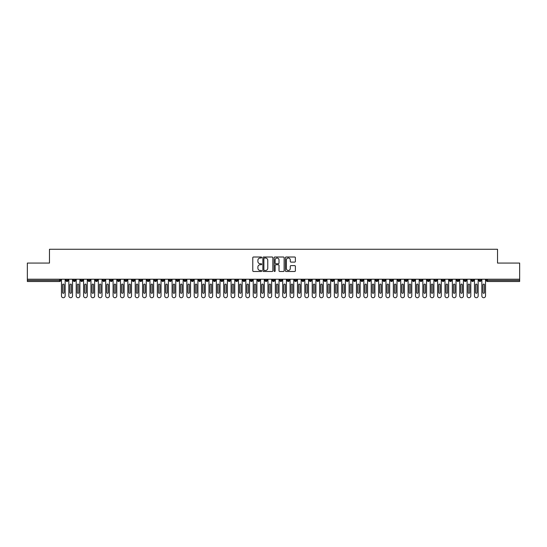 <?xml version="1.0" encoding="UTF-8"?>
<svg xmlns="http://www.w3.org/2000/svg" width="547" height="547" viewBox="0 0 547 547"><rect width="100%" height="100%" fill="white"/><g stroke="black" fill="none" stroke-linecap="round" stroke-linejoin="round"><path stroke-width="0.82" d="M261.698 257.514A0.506 0.506 0 0 0 261.192 257.008L253.5 257.008A0.725 0.725 0 0 0 252.776 257.726L252.776 270.758A0.725 0.725 0 0 0 253.5 271.483L261.192 271.483A0.506 0.506 0 0 0 261.698 270.977A0.506 0.506 0 0 0 261.192 270.471L260.201 270.471A2.318 2.318 0 0 1 257.883 268.153L257.883 267.066A2.318 2.318 0 0 1 260.201 264.748L261.192 264.748A0.506 0.506 0 0 0 261.698 264.242A0.506 0.506 0 0 0 261.192 263.736L260.201 263.736A2.318 2.318 0 0 1 257.883 261.418L257.883 260.338A2.318 2.318 0 0 1 260.201 258.02L261.192 258.02A0.506 0.506 0 0 0 261.698 257.514M294.655 262.109A0.725 0.725 0 0 0 295.38 261.384L295.38 257.726A0.725 0.725 0 0 0 294.655 257.008L286.115 257.008A0.725 0.725 0 0 0 285.39 257.726L285.39 270.758A0.725 0.725 0 0 0 286.115 271.483L294.655 271.483A0.725 0.725 0 0 0 295.38 270.758L295.38 266.341A0.725 0.725 0 0 0 294.655 265.616L291.004 265.616A0.725 0.725 0 0 0 290.279 266.341L290.279 268.536A1.935 1.935 0 0 1 288.337 270.471A1.935 1.935 0 0 1 286.402 268.536L286.402 259.955A1.935 1.935 0 0 1 288.337 258.02A1.935 1.935 0 0 1 290.279 259.955L290.279 261.384A0.725 0.725 0 0 0 291.004 262.109L294.655 262.109M27.35 279.216L519.65 279.216L519.65 263.066L497.524 263.066L497.524 249.275L49.476 249.275L49.476 263.066L27.35 263.066L27.35 280.399L59.596 280.399L59.596 279.216M272.864 257.726A0.725 0.725 0 0 0 272.139 257.008L263.599 257.008A0.725 0.725 0 0 0 262.875 257.726L262.875 270.758A0.725 0.725 0 0 0 263.599 271.483L272.139 271.483A0.725 0.725 0 0 0 272.864 270.758L272.864 257.726M274.861 257.008L283.401 257.008A0.725 0.725 0 0 1 284.125 257.726L284.125 270.758A0.725 0.725 0 0 1 283.401 271.483L279.743 271.483A0.725 0.725 0 0 1 279.018 270.758L279.018 265.473A0.725 0.725 0 0 0 278.293 264.748L275.873 264.748A0.725 0.725 0 0 0 275.148 265.473L275.148 270.977A0.506 0.506 0 0 1 274.642 271.483A0.506 0.506 0 0 1 274.136 270.977L274.136 257.726A0.725 0.725 0 0 1 274.861 257.008M60.703 280.399L59.596 280.399L59.596 281.5A1.108 1.108 0 0 0 60.703 280.399L60.703 279.216L60.703 280.399A1.108 1.108 0 0 1 59.596 281.5L27.35 281.5L27.35 280.399M519.65 279.216L519.65 281.5L487.404 281.5A1.108 1.108 0 0 1 486.297 280.399L486.297 279.216M67.007 279.216L67.007 281.5A1.108 1.108 0 0 1 65.907 280.399L65.907 279.216M68.081 279.216L68.081 280.399A1.108 1.108 0 0 1 67.007 281.5A1.108 1.108 0 0 0 68.081 280.399L65.907 280.399A1.108 1.108 0 0 0 67.007 281.5M74.385 279.216L74.385 281.5A1.108 1.108 0 0 1 73.277 280.399L73.277 279.216L73.277 280.399A1.108 1.108 0 0 0 74.385 281.5A1.108 1.108 0 0 0 75.459 280.399L75.459 279.216M81.763 279.216L81.763 281.5A1.108 1.108 0 0 1 80.655 280.399L80.655 279.216L80.655 280.399A1.108 1.108 0 0 0 81.763 281.5A1.108 1.108 0 0 0 82.829 280.399L82.829 279.216M89.134 279.216L89.134 281.5A1.108 1.108 0 0 1 88.033 280.399L88.033 279.216L88.033 280.399A1.108 1.108 0 0 0 89.134 281.5A1.108 1.108 0 0 0 90.207 280.399L90.207 279.216M96.511 279.216L96.511 281.5A1.108 1.108 0 0 1 95.404 280.399L95.404 279.216L95.404 280.399A1.108 1.108 0 0 0 96.511 281.5A1.108 1.108 0 0 0 97.578 280.399L97.578 279.216M103.889 279.216L103.889 281.5A1.108 1.108 0 0 1 102.781 280.399L102.781 279.216L102.781 280.399A1.108 1.108 0 0 0 103.889 281.5A1.108 1.108 0 0 0 104.956 280.399L104.956 279.216M111.26 279.216L111.26 281.5A1.108 1.108 0 0 1 110.159 280.399L110.159 279.216L110.159 280.399A1.108 1.108 0 0 0 111.26 281.5A1.108 1.108 0 0 0 112.333 280.399L112.333 279.216M118.637 279.216L118.637 281.5A1.108 1.108 0 0 1 117.53 280.399L117.53 279.216L117.53 280.399A1.108 1.108 0 0 0 118.637 281.5A1.108 1.108 0 0 0 119.704 280.399L119.704 279.216M126.015 279.216L126.015 281.5A1.108 1.108 0 0 1 124.907 280.399L124.907 279.216L124.907 280.399A1.108 1.108 0 0 0 126.015 281.5A1.108 1.108 0 0 0 127.082 280.399L127.082 279.216M133.386 279.216L133.386 281.5A1.108 1.108 0 0 1 132.285 280.399L132.285 279.216L132.285 280.399A1.108 1.108 0 0 0 133.386 281.5A1.108 1.108 0 0 0 134.459 280.399L134.459 279.216M140.764 279.216L140.764 281.5A1.108 1.108 0 0 1 139.656 280.399L139.656 279.216L139.656 280.399A1.108 1.108 0 0 0 140.764 281.5A1.108 1.108 0 0 0 141.83 280.399L141.83 279.216M148.141 279.216L148.141 281.5A1.108 1.108 0 0 1 147.034 280.399L147.034 279.216L147.034 280.399A1.108 1.108 0 0 0 148.141 281.5A1.108 1.108 0 0 0 149.208 280.399L149.208 279.216M155.512 279.216L155.512 281.5A1.108 1.108 0 0 1 154.404 280.399A1.108 1.108 0 0 0 155.512 281.5A1.108 1.108 0 0 1 154.404 280.399L154.404 279.216M156.586 279.216L156.586 280.399A1.108 1.108 0 0 1 155.512 281.5A1.108 1.108 0 0 0 156.586 280.399L154.404 280.399M162.89 281.5A1.108 1.108 0 0 1 161.782 280.399L161.782 279.216L161.782 280.399A1.108 1.108 0 0 0 162.89 281.5A1.108 1.108 0 0 0 163.956 280.399L163.956 279.216L163.956 280.399A1.108 1.108 0 0 1 162.89 281.5L162.89 280.399L163.956 280.399M170.267 279.216L170.267 281.5A1.108 1.108 0 0 1 169.16 280.399L169.16 279.216L169.16 280.399A1.108 1.108 0 0 0 170.267 281.5A1.108 1.108 0 0 0 171.334 280.399L171.334 279.216M177.638 279.216L177.638 281.5A1.108 1.108 0 0 1 176.531 280.399L176.531 279.216L176.531 280.399A1.108 1.108 0 0 0 177.638 281.5A1.108 1.108 0 0 0 178.712 280.399L178.712 279.216M185.016 279.216L185.016 280.399L183.908 280.399L183.908 279.216L183.908 280.399A1.108 1.108 0 0 0 185.016 281.5A1.108 1.108 0 0 0 186.083 280.399L186.083 279.216L186.083 280.399A1.108 1.108 0 0 1 185.016 281.5A1.108 1.108 0 0 1 183.908 280.399A1.108 1.108 0 0 0 185.016 281.5L185.016 280.399L186.083 280.399M192.394 279.216L192.394 281.5A1.108 1.108 0 0 1 191.286 280.399L191.286 279.216L191.286 280.399A1.108 1.108 0 0 0 192.394 281.5A1.108 1.108 0 0 0 193.46 280.399L193.46 279.216M199.764 279.216L199.764 281.5A1.108 1.108 0 0 1 198.657 280.399L198.657 279.216L198.657 280.399A1.108 1.108 0 0 0 199.764 281.5A1.108 1.108 0 0 0 200.838 280.399L200.838 279.216M207.142 279.216L207.142 281.5A1.108 1.108 0 0 1 206.034 280.399L206.034 279.216L206.034 280.399A1.108 1.108 0 0 0 207.142 281.5A1.108 1.108 0 0 0 208.209 280.399L208.209 279.216M214.513 279.216L214.513 281.5A1.108 1.108 0 0 1 213.412 280.399L213.412 279.216M215.586 279.216L215.586 280.399A1.108 1.108 0 0 1 214.513 281.5A1.108 1.108 0 0 0 215.586 280.399L213.412 280.399A1.108 1.108 0 0 0 214.513 281.5M221.891 281.5A1.108 1.108 0 0 1 220.783 280.399L220.783 279.216L220.783 280.399A1.108 1.108 0 0 0 221.891 281.5A1.108 1.108 0 0 0 222.964 280.399L222.964 279.216L222.964 280.399A1.108 1.108 0 0 1 221.891 281.5L221.891 280.399L222.964 280.399M229.268 279.216L229.268 281.5A1.108 1.108 0 0 1 228.161 280.399L228.161 279.216M230.335 279.216L230.335 280.399A1.108 1.108 0 0 1 229.268 281.5A1.108 1.108 0 0 0 230.335 280.399L228.161 280.399A1.108 1.108 0 0 0 229.268 281.5M236.639 279.216L236.639 281.5A1.108 1.108 0 0 1 235.538 280.399L235.538 279.216M237.713 279.216L237.713 280.399L237.713 279.216M244.017 279.216L244.017 281.5A1.108 1.108 0 0 1 242.909 280.399A1.108 1.108 0 0 0 244.017 281.5A1.108 1.108 0 0 1 242.909 280.399L242.909 279.216M245.083 279.216L245.083 280.399L245.083 279.216M251.394 279.216L251.394 281.5A1.108 1.108 0 0 1 250.287 280.399L250.287 279.216M252.461 279.216L252.461 280.399L252.461 279.216M258.765 279.216L258.765 281.5A1.108 1.108 0 0 1 257.664 280.399L257.664 279.216M259.839 279.216L259.839 280.399A1.108 1.108 0 0 1 258.765 281.5A1.108 1.108 0 0 0 259.839 280.399L257.664 280.399A1.108 1.108 0 0 0 258.765 281.5M266.143 279.216L266.143 281.5A1.108 1.108 0 0 1 265.035 280.399L265.035 279.216M267.209 279.216L267.209 280.399L267.209 279.216M273.521 279.216L273.521 281.5A1.108 1.108 0 0 1 272.413 280.399L272.413 279.216M274.587 279.216L274.587 280.399L274.587 279.216M280.891 279.216L280.891 281.5A1.108 1.108 0 0 1 279.79 280.399L279.79 279.216M281.965 279.216L281.965 280.399L281.965 279.216M288.269 279.216L288.269 281.5A1.108 1.108 0 0 1 287.161 280.399L287.161 279.216M289.336 279.216L289.336 280.399A1.108 1.108 0 0 1 288.269 281.5A1.108 1.108 0 0 0 289.336 280.399L287.161 280.399A1.108 1.108 0 0 0 288.269 281.5M295.647 279.216L295.647 281.5A1.108 1.108 0 0 1 294.539 280.399L294.539 279.216L294.539 280.399A1.108 1.108 0 0 0 295.647 281.5A1.108 1.108 0 0 0 296.713 280.399L296.713 279.216M303.017 279.216L303.017 281.5A1.108 1.108 0 0 1 301.917 280.399L301.917 279.216M304.091 279.216L304.091 280.399L304.091 279.216M310.395 279.216L310.395 281.5A1.108 1.108 0 0 1 309.287 280.399A1.108 1.108 0 0 0 310.395 281.5A1.108 1.108 0 0 1 309.287 280.399L309.287 279.216M311.462 279.216L311.462 280.399L311.462 279.216M317.773 279.216L317.773 281.5A1.108 1.108 0 0 1 316.665 280.399L316.665 279.216L316.665 280.399A1.108 1.108 0 0 0 317.773 281.5A1.108 1.108 0 0 0 318.839 280.399L318.839 279.216M325.144 279.216L325.144 281.5A1.108 1.108 0 0 1 324.036 280.399A1.108 1.108 0 0 0 325.144 281.5A1.108 1.108 0 0 1 324.036 280.399L324.036 279.216M326.217 279.216L326.217 280.399A1.108 1.108 0 0 1 325.144 281.5A1.108 1.108 0 0 0 326.217 280.399L324.036 280.399M332.521 279.216L332.521 281.5A1.108 1.108 0 0 1 331.414 280.399L331.414 279.216L331.414 280.399A1.108 1.108 0 0 0 332.521 281.5A1.108 1.108 0 0 0 333.588 280.399L333.588 279.216M339.899 279.216L339.899 281.5A1.108 1.108 0 0 1 338.791 280.399L338.791 279.216M340.966 279.216L340.966 280.399L340.966 279.216M347.27 279.216L347.27 281.5A1.108 1.108 0 0 1 346.162 280.399A1.108 1.108 0 0 0 347.27 281.5A1.108 1.108 0 0 1 346.162 280.399L346.162 279.216M348.343 279.216L348.343 280.399L348.343 279.216M354.647 279.216L354.647 281.5A1.108 1.108 0 0 1 353.54 280.399L353.54 279.216M355.714 279.216L355.714 280.399L355.714 279.216M362.025 279.216L362.025 281.5A1.108 1.108 0 0 1 360.917 280.399L360.917 279.216M363.092 279.216L363.092 280.399A1.108 1.108 0 0 1 362.025 281.5A1.108 1.108 0 0 0 363.092 280.399L360.917 280.399A1.108 1.108 0 0 0 362.025 281.5M369.396 279.216L369.396 281.5A1.108 1.108 0 0 1 368.288 280.399A1.108 1.108 0 0 0 369.396 281.5A1.108 1.108 0 0 1 368.288 280.399L368.288 279.216M370.469 279.216L370.469 280.399A1.108 1.108 0 0 1 369.396 281.5A1.108 1.108 0 0 0 370.469 280.399L368.288 280.399M376.774 279.216L376.774 281.5A1.108 1.108 0 0 1 375.666 280.399A1.108 1.108 0 0 0 376.774 281.5A1.108 1.108 0 0 1 375.666 280.399L375.666 279.216M377.84 279.216L377.84 280.399L377.84 279.216M384.144 279.216L384.144 281.5A1.108 1.108 0 0 1 383.044 280.399L383.044 279.216L383.044 280.399A1.108 1.108 0 0 0 384.144 281.5A1.108 1.108 0 0 0 385.218 280.399L385.218 279.216M391.522 279.216L391.522 281.5A1.108 1.108 0 0 1 390.414 280.399A1.108 1.108 0 0 0 391.522 281.5A1.108 1.108 0 0 1 390.414 280.399L390.414 279.216M392.596 279.216L392.596 280.399A1.108 1.108 0 0 1 391.522 281.5A1.108 1.108 0 0 0 392.596 280.399L390.414 280.399M398.9 279.216L398.9 281.5A1.108 1.108 0 0 1 397.792 280.399A1.108 1.108 0 0 0 398.9 281.5A1.108 1.108 0 0 1 397.792 280.399L397.792 279.216M399.966 279.216L399.966 280.399L399.966 279.216M406.271 279.216L406.271 281.5A1.108 1.108 0 0 1 405.17 280.399L405.17 279.216M407.344 279.216L407.344 280.399L407.344 279.216M413.648 279.216L413.648 281.5A1.108 1.108 0 0 1 412.541 280.399A1.108 1.108 0 0 0 413.648 281.5A1.108 1.108 0 0 1 412.541 280.399L412.541 279.216M414.715 279.216L414.715 280.399L414.715 279.216M421.026 279.216L421.026 281.5A1.108 1.108 0 0 1 419.918 280.399A1.108 1.108 0 0 0 421.026 281.5A1.108 1.108 0 0 1 419.918 280.399L419.918 279.216M422.093 279.216L422.093 280.399L422.093 279.216M428.397 279.216L428.397 281.5A1.108 1.108 0 0 1 427.296 280.399A1.108 1.108 0 0 0 428.397 281.5A1.108 1.108 0 0 1 427.296 280.399L427.296 279.216M429.47 279.216L429.47 280.399A1.108 1.108 0 0 1 428.397 281.5A1.108 1.108 0 0 0 429.47 280.399L427.296 280.399M435.774 279.216L435.774 281.5A1.108 1.108 0 0 1 434.667 280.399L434.667 279.216M436.841 279.216L436.841 280.399L436.841 279.216M443.152 279.216L443.152 281.5A1.108 1.108 0 0 1 442.044 280.399A1.108 1.108 0 0 0 443.152 281.5A1.108 1.108 0 0 1 442.044 280.399L442.044 279.216M444.219 279.216L444.219 280.399L444.219 279.216M450.523 279.216L450.523 281.5A1.108 1.108 0 0 1 449.422 280.399A1.108 1.108 0 0 0 450.523 281.5A1.108 1.108 0 0 1 449.422 280.399L449.422 279.216M451.596 279.216L451.596 280.399L451.596 279.216M457.901 279.216L457.901 281.5A1.108 1.108 0 0 1 456.793 280.399A1.108 1.108 0 0 0 457.901 281.5A1.108 1.108 0 0 1 456.793 280.399L456.793 279.216M458.967 279.216L458.967 280.399L458.967 279.216M465.278 279.216L465.278 281.5A1.108 1.108 0 0 1 464.171 280.399A1.108 1.108 0 0 0 465.278 281.5A1.108 1.108 0 0 1 464.171 280.399L464.171 279.216M466.345 279.216L466.345 280.399L466.345 279.216M472.649 279.216L472.649 281.5A1.108 1.108 0 0 1 471.541 280.399L471.541 279.216M473.723 279.216L473.723 280.399L473.723 279.216M480.027 279.216L480.027 281.5A1.108 1.108 0 0 1 478.919 280.399A1.108 1.108 0 0 0 480.027 281.5A1.108 1.108 0 0 1 478.919 280.399L478.919 279.216M481.093 279.216L481.093 280.399A1.108 1.108 0 0 1 480.027 281.5A1.108 1.108 0 0 0 481.093 280.399L478.919 280.399M162.89 279.216L162.89 280.399L161.782 280.399M221.891 279.216L221.891 280.399L220.783 280.399M236.639 281.5A1.108 1.108 0 0 0 237.713 280.399A1.108 1.108 0 0 1 236.639 281.5A1.108 1.108 0 0 1 235.538 280.399L237.713 280.399M244.017 281.5A1.108 1.108 0 0 0 245.083 280.399A1.108 1.108 0 0 1 244.017 281.5M251.394 281.5A1.108 1.108 0 0 0 252.461 280.399A1.108 1.108 0 0 1 251.394 281.5A1.108 1.108 0 0 1 250.287 280.399L252.461 280.399M266.143 281.5A1.108 1.108 0 0 0 267.209 280.399A1.108 1.108 0 0 1 266.143 281.5A1.108 1.108 0 0 1 265.035 280.399L267.209 280.399M273.521 281.5A1.108 1.108 0 0 0 274.587 280.399A1.108 1.108 0 0 1 273.521 281.5A1.108 1.108 0 0 1 272.413 280.399L274.587 280.399M280.891 281.5A1.108 1.108 0 0 0 281.965 280.399A1.108 1.108 0 0 1 280.891 281.5A1.108 1.108 0 0 1 279.79 280.399L281.965 280.399M303.017 281.5A1.108 1.108 0 0 0 304.091 280.399A1.108 1.108 0 0 1 303.017 281.5A1.108 1.108 0 0 1 301.917 280.399L304.091 280.399M310.395 281.5A1.108 1.108 0 0 0 311.462 280.399A1.108 1.108 0 0 1 310.395 281.5M339.899 281.5A1.108 1.108 0 0 0 340.966 280.399A1.108 1.108 0 0 1 339.899 281.5A1.108 1.108 0 0 1 338.791 280.399L340.966 280.399M347.27 281.5A1.108 1.108 0 0 0 348.343 280.399A1.108 1.108 0 0 1 347.27 281.5M354.647 281.5A1.108 1.108 0 0 0 355.714 280.399A1.108 1.108 0 0 1 354.647 281.5A1.108 1.108 0 0 1 353.54 280.399L355.714 280.399M376.774 281.5A1.108 1.108 0 0 0 377.84 280.399A1.108 1.108 0 0 1 376.774 281.5M398.9 281.5A1.108 1.108 0 0 0 399.966 280.399A1.108 1.108 0 0 1 398.9 281.5M406.271 281.5A1.108 1.108 0 0 0 407.344 280.399A1.108 1.108 0 0 1 406.271 281.5A1.108 1.108 0 0 1 405.17 280.399L407.344 280.399M413.648 281.5A1.108 1.108 0 0 0 414.715 280.399A1.108 1.108 0 0 1 413.648 281.5M421.026 281.5A1.108 1.108 0 0 0 422.093 280.399A1.108 1.108 0 0 1 421.026 281.5M435.774 281.5A1.108 1.108 0 0 0 436.841 280.399A1.108 1.108 0 0 1 435.774 281.5A1.108 1.108 0 0 1 434.667 280.399L436.841 280.399M443.152 281.5A1.108 1.108 0 0 0 444.219 280.399A1.108 1.108 0 0 1 443.152 281.5M450.523 281.5A1.108 1.108 0 0 0 451.596 280.399A1.108 1.108 0 0 1 450.523 281.5M457.901 281.5A1.108 1.108 0 0 0 458.967 280.399A1.108 1.108 0 0 1 457.901 281.5M465.278 281.5A1.108 1.108 0 0 0 466.345 280.399A1.108 1.108 0 0 1 465.278 281.5M472.649 281.5A1.108 1.108 0 0 0 473.723 280.399A1.108 1.108 0 0 1 472.649 281.5A1.108 1.108 0 0 1 471.541 280.399L473.723 280.399M264.399 258.02A0.506 0.506 0 0 0 263.886 258.526L263.886 269.965A0.506 0.506 0 0 0 264.399 270.471L265.445 270.471A2.318 2.318 0 0 0 267.763 268.153L267.763 260.338A2.318 2.318 0 0 0 265.445 258.02L264.399 258.02M279.018 259.989A1.935 1.935 0 0 0 277.083 258.054A1.935 1.935 0 0 0 275.148 259.989L275.148 263.011A0.725 0.725 0 0 0 275.873 263.736L278.293 263.736A0.725 0.725 0 0 0 279.018 263.011L279.018 259.989M61.462 279.216L61.462 295.886A1.846 1.846 0 0 0 63.302 297.725A1.846 1.846 0 0 0 65.148 295.886L65.148 279.216M64.04 284.823A0.738 0.738 0 0 0 63.302 284.084A0.738 0.738 0 0 0 62.57 284.823L62.57 292.563A0.738 0.738 0 0 0 63.302 293.301A0.738 0.738 0 0 0 64.04 292.563L64.04 284.823M68.833 279.216L68.833 295.886A1.846 1.846 0 0 0 70.679 297.725A1.846 1.846 0 0 0 72.525 295.886L72.525 279.216M71.418 284.823A0.738 0.738 0 0 0 70.679 284.084A0.738 0.738 0 0 0 69.941 284.823L69.941 292.563A0.738 0.738 0 0 0 70.679 293.301A0.738 0.738 0 0 0 71.418 292.563L71.418 284.823M76.211 279.216L76.211 295.886A1.846 1.846 0 0 0 78.057 297.725A1.846 1.846 0 0 0 79.896 295.886L79.896 279.216M78.795 284.823A0.738 0.738 0 0 0 78.057 284.084A0.738 0.738 0 0 0 77.318 284.823L77.318 292.563A0.738 0.738 0 0 0 78.057 293.301A0.738 0.738 0 0 0 78.795 292.563L78.795 284.823M83.588 279.216L83.588 295.886A1.846 1.846 0 0 0 85.428 297.725A1.846 1.846 0 0 0 87.274 295.886L87.274 279.216M86.166 284.823A0.738 0.738 0 0 0 85.428 284.084A0.738 0.738 0 0 0 84.696 284.823L84.696 292.563A0.738 0.738 0 0 0 85.428 293.301A0.738 0.738 0 0 0 86.166 292.563L86.166 284.823M90.959 279.216L90.959 295.886A1.846 1.846 0 0 0 92.805 297.725A1.846 1.846 0 0 0 94.652 295.886L94.652 279.216M93.544 284.823A0.738 0.738 0 0 0 92.805 284.084A0.738 0.738 0 0 0 92.067 284.823L92.067 292.563A0.738 0.738 0 0 0 92.805 293.301A0.738 0.738 0 0 0 93.544 292.563L93.544 284.823M98.337 279.216L98.337 295.886A1.846 1.846 0 0 0 100.183 297.725A1.846 1.846 0 0 0 102.022 295.886L102.022 279.216M100.921 284.823A0.738 0.738 0 0 0 100.183 284.084A0.738 0.738 0 0 0 99.445 284.823L99.445 292.563A0.738 0.738 0 0 0 100.183 293.301A0.738 0.738 0 0 0 100.921 292.563L100.921 284.823M105.715 279.216L105.715 295.886A1.846 1.846 0 0 0 107.554 297.725A1.846 1.846 0 0 0 109.4 295.886L109.4 279.216M108.292 284.823A0.738 0.738 0 0 0 107.554 284.084A0.738 0.738 0 0 0 106.815 284.823L106.815 292.563A0.738 0.738 0 0 0 107.554 293.301A0.738 0.738 0 0 0 108.292 292.563L108.292 284.823M113.085 279.216L113.085 295.886A1.846 1.846 0 0 0 114.932 297.725A1.846 1.846 0 0 0 116.778 295.886L116.778 279.216M115.67 284.823A0.738 0.738 0 0 0 114.932 284.084A0.738 0.738 0 0 0 114.193 284.823L114.193 292.563A0.738 0.738 0 0 0 114.932 293.301A0.738 0.738 0 0 0 115.67 292.563L115.67 284.823M120.463 279.216L120.463 295.886A1.846 1.846 0 0 0 122.309 297.725A1.846 1.846 0 0 0 124.148 295.886L124.148 279.216M123.048 284.823A0.738 0.738 0 0 0 122.309 284.084A0.738 0.738 0 0 0 121.571 284.823L121.571 292.563A0.738 0.738 0 0 0 122.309 293.301A0.738 0.738 0 0 0 123.048 292.563L123.048 284.823M127.841 279.216L127.841 295.886A1.846 1.846 0 0 0 129.68 297.725A1.846 1.846 0 0 0 131.526 295.886L131.526 279.216M130.418 284.823A0.738 0.738 0 0 0 129.68 284.084A0.738 0.738 0 0 0 128.942 284.823L128.942 292.563A0.738 0.738 0 0 0 129.68 293.301A0.738 0.738 0 0 0 130.418 292.563L130.418 284.823M135.212 279.216L135.212 295.886A1.846 1.846 0 0 0 137.058 297.725A1.846 1.846 0 0 0 138.904 295.886L138.904 279.216M137.796 284.823A0.738 0.738 0 0 0 137.058 284.084A0.738 0.738 0 0 0 136.319 284.823L136.319 292.563A0.738 0.738 0 0 0 137.058 293.301A0.738 0.738 0 0 0 137.796 292.563L137.796 284.823M142.589 279.216L142.589 295.886A1.846 1.846 0 0 0 144.435 297.725A1.846 1.846 0 0 0 146.275 295.886L146.275 279.216M145.167 284.823A0.738 0.738 0 0 0 144.435 284.084A0.738 0.738 0 0 0 143.697 284.823L143.697 292.563A0.738 0.738 0 0 0 144.435 293.301A0.738 0.738 0 0 0 145.167 292.563L145.167 284.823M149.967 279.216L149.967 295.886A1.846 1.846 0 0 0 151.806 297.725A1.846 1.846 0 0 0 153.652 295.886L153.652 279.216M152.545 284.823A0.738 0.738 0 0 0 151.806 284.084A0.738 0.738 0 0 0 151.068 284.823L151.068 292.563A0.738 0.738 0 0 0 151.806 293.301A0.738 0.738 0 0 0 152.545 292.563L152.545 284.823M157.338 279.216L157.338 295.886A1.846 1.846 0 0 0 159.184 297.725A1.846 1.846 0 0 0 161.03 295.886L161.03 279.216M159.922 284.823A0.738 0.738 0 0 0 159.184 284.084A0.738 0.738 0 0 0 158.445 284.823L158.445 292.563A0.738 0.738 0 0 0 159.184 293.301A0.738 0.738 0 0 0 159.922 292.563L159.922 284.823M164.715 279.216L164.715 295.886A1.846 1.846 0 0 0 166.561 297.725A1.846 1.846 0 0 0 168.401 295.886L168.401 279.216M167.293 284.823A0.738 0.738 0 0 0 166.561 284.084A0.738 0.738 0 0 0 165.823 284.823L165.823 292.563A0.738 0.738 0 0 0 166.561 293.301A0.738 0.738 0 0 0 167.293 292.563L167.293 284.823M172.093 279.216L172.093 295.886A1.846 1.846 0 0 0 173.932 297.725A1.846 1.846 0 0 0 175.778 295.886L175.778 279.216M174.671 284.823A0.738 0.738 0 0 0 173.932 284.084A0.738 0.738 0 0 0 173.194 284.823L173.194 292.563A0.738 0.738 0 0 0 173.932 293.301A0.738 0.738 0 0 0 174.671 292.563L174.671 284.823M179.464 279.216L179.464 295.886A1.846 1.846 0 0 0 181.31 297.725A1.846 1.846 0 0 0 183.156 295.886L183.156 279.216M182.048 284.823A0.738 0.738 0 0 0 181.31 284.084A0.738 0.738 0 0 0 180.572 284.823L180.572 292.563A0.738 0.738 0 0 0 181.31 293.301A0.738 0.738 0 0 0 182.048 292.563L182.048 284.823M186.842 279.216L186.842 295.886A1.846 1.846 0 0 0 188.688 297.725A1.846 1.846 0 0 0 190.527 295.886L190.527 279.216M189.419 284.823A0.738 0.738 0 0 0 188.688 284.084A0.738 0.738 0 0 0 187.949 284.823L187.949 292.563A0.738 0.738 0 0 0 188.688 293.301A0.738 0.738 0 0 0 189.419 292.563L189.419 284.823M194.212 279.216L194.212 295.886A1.846 1.846 0 0 0 196.058 297.725A1.846 1.846 0 0 0 197.905 295.886L197.905 279.216M196.797 284.823A0.738 0.738 0 0 0 196.058 284.084A0.738 0.738 0 0 0 195.32 284.823L195.32 292.563A0.738 0.738 0 0 0 196.058 293.301A0.738 0.738 0 0 0 196.797 292.563L196.797 284.823M201.59 279.216L201.59 295.886A1.846 1.846 0 0 0 203.436 297.725A1.846 1.846 0 0 0 205.275 295.886L205.275 279.216M204.175 284.823A0.738 0.738 0 0 0 203.436 284.084A0.738 0.738 0 0 0 202.698 284.823L202.698 292.563A0.738 0.738 0 0 0 203.436 293.301A0.738 0.738 0 0 0 204.175 292.563L204.175 284.823M208.968 279.216L208.968 295.886A1.846 1.846 0 0 0 210.807 297.725A1.846 1.846 0 0 0 212.653 295.886L212.653 279.216M211.545 284.823A0.738 0.738 0 0 0 210.807 284.084A0.738 0.738 0 0 0 210.075 284.823L210.075 292.563A0.738 0.738 0 0 0 210.807 293.301A0.738 0.738 0 0 0 211.545 292.563L211.545 284.823M216.338 279.216L216.338 295.886A1.846 1.846 0 0 0 218.185 297.725A1.846 1.846 0 0 0 220.031 295.886L220.031 279.216M218.923 284.823A0.738 0.738 0 0 0 218.185 284.084A0.738 0.738 0 0 0 217.446 284.823L217.446 292.563A0.738 0.738 0 0 0 218.185 293.301A0.738 0.738 0 0 0 218.923 292.563L218.923 284.823M223.716 279.216L223.716 295.886A1.846 1.846 0 0 0 225.562 297.725A1.846 1.846 0 0 0 227.402 295.886L227.402 279.216M226.301 284.823A0.738 0.738 0 0 0 225.562 284.084A0.738 0.738 0 0 0 224.824 284.823L224.824 292.563A0.738 0.738 0 0 0 225.562 293.301A0.738 0.738 0 0 0 226.301 292.563L226.301 284.823M231.094 279.216L231.094 295.886A1.846 1.846 0 0 0 232.933 297.725A1.846 1.846 0 0 0 234.779 295.886L234.779 279.216M233.672 284.823A0.738 0.738 0 0 0 232.933 284.084A0.738 0.738 0 0 0 232.202 284.823L232.202 292.563A0.738 0.738 0 0 0 232.933 293.301A0.738 0.738 0 0 0 233.672 292.563L233.672 284.823M238.465 279.216L238.465 295.886A1.846 1.846 0 0 0 240.311 297.725A1.846 1.846 0 0 0 242.157 295.886L242.157 279.216M241.049 284.823A0.738 0.738 0 0 0 240.311 284.084A0.738 0.738 0 0 0 239.572 284.823L239.572 292.563A0.738 0.738 0 0 0 240.311 293.301A0.738 0.738 0 0 0 241.049 292.563L241.049 284.823M245.842 279.216L245.842 295.886A1.846 1.846 0 0 0 247.688 297.725A1.846 1.846 0 0 0 249.528 295.886L249.528 279.216M248.427 284.823A0.738 0.738 0 0 0 247.688 284.084A0.738 0.738 0 0 0 246.95 284.823L246.95 292.563A0.738 0.738 0 0 0 247.688 293.301A0.738 0.738 0 0 0 248.427 292.563L248.427 284.823M253.22 279.216L253.22 295.886A1.846 1.846 0 0 0 255.059 297.725A1.846 1.846 0 0 0 256.905 295.886L256.905 279.216M255.798 284.823A0.738 0.738 0 0 0 255.059 284.084A0.738 0.738 0 0 0 254.328 284.823L254.328 292.563A0.738 0.738 0 0 0 255.059 293.301A0.738 0.738 0 0 0 255.798 292.563L255.798 284.823M260.591 279.216L260.591 295.886A1.846 1.846 0 0 0 262.437 297.725A1.846 1.846 0 0 0 264.283 295.886L264.283 279.216M263.175 284.823A0.738 0.738 0 0 0 262.437 284.084A0.738 0.738 0 0 0 261.698 284.823L261.698 292.563A0.738 0.738 0 0 0 262.437 293.301A0.738 0.738 0 0 0 263.175 292.563L263.175 284.823M267.968 279.216L267.968 295.886A1.846 1.846 0 0 0 269.815 297.725A1.846 1.846 0 0 0 271.654 295.886L271.654 279.216M270.553 284.823A0.738 0.738 0 0 0 269.815 284.084A0.738 0.738 0 0 0 269.076 284.823L269.076 292.563A0.738 0.738 0 0 0 269.815 293.301A0.738 0.738 0 0 0 270.553 292.563L270.553 284.823M275.346 279.216L275.346 295.886A1.846 1.846 0 0 0 277.185 297.725A1.846 1.846 0 0 0 279.032 295.886L279.032 279.216M277.924 284.823A0.738 0.738 0 0 0 277.185 284.084A0.738 0.738 0 0 0 276.447 284.823L276.447 292.563A0.738 0.738 0 0 0 277.185 293.301A0.738 0.738 0 0 0 277.924 292.563L277.924 284.823M282.717 279.216L282.717 295.886A1.846 1.846 0 0 0 284.563 297.725A1.846 1.846 0 0 0 286.409 295.886L286.409 279.216M285.302 284.823A0.738 0.738 0 0 0 284.563 284.084A0.738 0.738 0 0 0 283.825 284.823L283.825 292.563A0.738 0.738 0 0 0 284.563 293.301A0.738 0.738 0 0 0 285.302 292.563L285.302 284.823M290.095 279.216L290.095 295.886A1.846 1.846 0 0 0 291.941 297.725A1.846 1.846 0 0 0 293.78 295.886L293.78 279.216M292.672 284.823A0.738 0.738 0 0 0 291.941 284.084A0.738 0.738 0 0 0 291.202 284.823L291.202 292.563A0.738 0.738 0 0 0 291.941 293.301A0.738 0.738 0 0 0 292.672 292.563L292.672 284.823M297.472 279.216L297.472 295.886A1.846 1.846 0 0 0 299.312 297.725A1.846 1.846 0 0 0 301.158 295.886L301.158 279.216M300.05 284.823A0.738 0.738 0 0 0 299.312 284.084A0.738 0.738 0 0 0 298.573 284.823L298.573 292.563A0.738 0.738 0 0 0 299.312 293.301A0.738 0.738 0 0 0 300.05 292.563L300.05 284.823M304.843 279.216L304.843 295.886A1.846 1.846 0 0 0 306.689 297.725A1.846 1.846 0 0 0 308.535 295.886L308.535 279.216M307.428 284.823A0.738 0.738 0 0 0 306.689 284.084A0.738 0.738 0 0 0 305.951 284.823L305.951 292.563A0.738 0.738 0 0 0 306.689 293.301A0.738 0.738 0 0 0 307.428 292.563L307.428 284.823M312.221 279.216L312.221 295.886A1.846 1.846 0 0 0 314.067 297.725A1.846 1.846 0 0 0 315.906 295.886L315.906 279.216M314.798 284.823A0.738 0.738 0 0 0 314.067 284.084A0.738 0.738 0 0 0 313.328 284.823L313.328 292.563A0.738 0.738 0 0 0 314.067 293.301A0.738 0.738 0 0 0 314.798 292.563L314.798 284.823M319.598 279.216L319.598 295.886A1.846 1.846 0 0 0 321.438 297.725A1.846 1.846 0 0 0 323.284 295.886L323.284 279.216M322.176 284.823A0.738 0.738 0 0 0 321.438 284.084A0.738 0.738 0 0 0 320.699 284.823L320.699 292.563A0.738 0.738 0 0 0 321.438 293.301A0.738 0.738 0 0 0 322.176 292.563L322.176 284.823M326.969 279.216L326.969 295.886A1.846 1.846 0 0 0 328.815 297.725A1.846 1.846 0 0 0 330.661 295.886L330.661 279.216M329.554 284.823A0.738 0.738 0 0 0 328.815 284.084A0.738 0.738 0 0 0 328.077 284.823L328.077 292.563A0.738 0.738 0 0 0 328.815 293.301A0.738 0.738 0 0 0 329.554 292.563L329.554 284.823M334.347 279.216L334.347 295.886A1.846 1.846 0 0 0 336.193 297.725A1.846 1.846 0 0 0 338.032 295.886L338.032 279.216M336.925 284.823A0.738 0.738 0 0 0 336.193 284.084A0.738 0.738 0 0 0 335.455 284.823L335.455 292.563A0.738 0.738 0 0 0 336.193 293.301A0.738 0.738 0 0 0 336.925 292.563L336.925 284.823M341.725 279.216L341.725 295.886A1.846 1.846 0 0 0 343.564 297.725A1.846 1.846 0 0 0 345.41 295.886L345.41 279.216M344.302 284.823A0.738 0.738 0 0 0 343.564 284.084A0.738 0.738 0 0 0 342.825 284.823L342.825 292.563A0.738 0.738 0 0 0 343.564 293.301A0.738 0.738 0 0 0 344.302 292.563L344.302 284.823M349.095 279.216L349.095 295.886A1.846 1.846 0 0 0 350.942 297.725A1.846 1.846 0 0 0 352.788 295.886L352.788 279.216M351.68 284.823A0.738 0.738 0 0 0 350.942 284.084A0.738 0.738 0 0 0 350.203 284.823L350.203 292.563A0.738 0.738 0 0 0 350.942 293.301A0.738 0.738 0 0 0 351.68 292.563L351.68 284.823M356.473 279.216L356.473 295.886A1.846 1.846 0 0 0 358.312 297.725A1.846 1.846 0 0 0 360.158 295.886L360.158 279.216M359.051 284.823A0.738 0.738 0 0 0 358.312 284.084A0.738 0.738 0 0 0 357.581 284.823L357.581 292.563A0.738 0.738 0 0 0 358.312 293.301A0.738 0.738 0 0 0 359.051 292.563L359.051 284.823M363.844 279.216L363.844 295.886A1.846 1.846 0 0 0 365.69 297.725A1.846 1.846 0 0 0 367.536 295.886L367.536 279.216M366.428 284.823A0.738 0.738 0 0 0 365.69 284.084A0.738 0.738 0 0 0 364.952 284.823L364.952 292.563A0.738 0.738 0 0 0 365.69 293.301A0.738 0.738 0 0 0 366.428 292.563L366.428 284.823M371.222 279.216L371.222 295.886A1.846 1.846 0 0 0 373.068 297.725A1.846 1.846 0 0 0 374.907 295.886L374.907 279.216M373.806 284.823A0.738 0.738 0 0 0 373.068 284.084A0.738 0.738 0 0 0 372.329 284.823L372.329 292.563A0.738 0.738 0 0 0 373.068 293.301A0.738 0.738 0 0 0 373.806 292.563L373.806 284.823M378.599 279.216L378.599 295.886A1.846 1.846 0 0 0 380.438 297.725A1.846 1.846 0 0 0 382.285 295.886L382.285 279.216M381.177 284.823A0.738 0.738 0 0 0 380.438 284.084A0.738 0.738 0 0 0 379.707 284.823L379.707 292.563A0.738 0.738 0 0 0 380.438 293.301A0.738 0.738 0 0 0 381.177 292.563L381.177 284.823M385.97 279.216L385.97 295.886A1.846 1.846 0 0 0 387.816 297.725A1.846 1.846 0 0 0 389.662 295.886L389.662 279.216M388.555 284.823A0.738 0.738 0 0 0 387.816 284.084A0.738 0.738 0 0 0 387.078 284.823L387.078 292.563A0.738 0.738 0 0 0 387.816 293.301A0.738 0.738 0 0 0 388.555 292.563L388.555 284.823M393.348 279.216L393.348 295.886A1.846 1.846 0 0 0 395.194 297.725A1.846 1.846 0 0 0 397.033 295.886L397.033 279.216M395.932 284.823A0.738 0.738 0 0 0 395.194 284.084A0.738 0.738 0 0 0 394.455 284.823L394.455 292.563A0.738 0.738 0 0 0 395.194 293.301A0.738 0.738 0 0 0 395.932 292.563L395.932 284.823M400.725 279.216L400.725 295.886A1.846 1.846 0 0 0 402.565 297.725A1.846 1.846 0 0 0 404.411 295.886L404.411 279.216M403.303 284.823A0.738 0.738 0 0 0 402.565 284.084A0.738 0.738 0 0 0 401.833 284.823L401.833 292.563A0.738 0.738 0 0 0 402.565 293.301A0.738 0.738 0 0 0 403.303 292.563L403.303 284.823M408.096 279.216L408.096 295.886A1.846 1.846 0 0 0 409.942 297.725A1.846 1.846 0 0 0 411.788 295.886L411.788 279.216M410.681 284.823A0.738 0.738 0 0 0 409.942 284.084A0.738 0.738 0 0 0 409.204 284.823L409.204 292.563A0.738 0.738 0 0 0 409.942 293.301A0.738 0.738 0 0 0 410.681 292.563L410.681 284.823M415.474 279.216L415.474 295.886A1.846 1.846 0 0 0 417.32 297.725A1.846 1.846 0 0 0 419.159 295.886L419.159 279.216M418.058 284.823A0.738 0.738 0 0 0 417.32 284.084A0.738 0.738 0 0 0 416.582 284.823L416.582 292.563A0.738 0.738 0 0 0 417.32 293.301A0.738 0.738 0 0 0 418.058 292.563L418.058 284.823M422.852 279.216L422.852 295.886A1.846 1.846 0 0 0 424.691 297.725A1.846 1.846 0 0 0 426.537 295.886L426.537 279.216M425.429 284.823A0.738 0.738 0 0 0 424.691 284.084A0.738 0.738 0 0 0 423.952 284.823L423.952 292.563A0.738 0.738 0 0 0 424.691 293.301A0.738 0.738 0 0 0 425.429 292.563L425.429 284.823M430.222 279.216L430.222 295.886A1.846 1.846 0 0 0 432.068 297.725A1.846 1.846 0 0 0 433.915 295.886L433.915 279.216M432.807 284.823A0.738 0.738 0 0 0 432.068 284.084A0.738 0.738 0 0 0 431.33 284.823L431.33 292.563A0.738 0.738 0 0 0 432.068 293.301A0.738 0.738 0 0 0 432.807 292.563L432.807 284.823M437.6 279.216L437.6 295.886A1.846 1.846 0 0 0 439.446 297.725A1.846 1.846 0 0 0 441.285 295.886L441.285 279.216M440.185 284.823A0.738 0.738 0 0 0 439.446 284.084A0.738 0.738 0 0 0 438.708 284.823L438.708 292.563A0.738 0.738 0 0 0 439.446 293.301A0.738 0.738 0 0 0 440.185 292.563L440.185 284.823M444.978 279.216L444.978 295.886A1.846 1.846 0 0 0 446.817 297.725A1.846 1.846 0 0 0 448.663 295.886L448.663 279.216M447.555 284.823A0.738 0.738 0 0 0 446.817 284.084A0.738 0.738 0 0 0 446.078 284.823L446.078 292.563A0.738 0.738 0 0 0 446.817 293.301A0.738 0.738 0 0 0 447.555 292.563L447.555 284.823M452.348 279.216L452.348 295.886A1.846 1.846 0 0 0 454.195 297.725A1.846 1.846 0 0 0 456.041 295.886L456.041 279.216M454.933 284.823A0.738 0.738 0 0 0 454.195 284.084A0.738 0.738 0 0 0 453.456 284.823L453.456 292.563A0.738 0.738 0 0 0 454.195 293.301A0.738 0.738 0 0 0 454.933 292.563L454.933 284.823M459.726 279.216L459.726 295.886A1.846 1.846 0 0 0 461.572 297.725A1.846 1.846 0 0 0 463.412 295.886L463.412 279.216M462.304 284.823A0.738 0.738 0 0 0 461.572 284.084A0.738 0.738 0 0 0 460.834 284.823L460.834 292.563A0.738 0.738 0 0 0 461.572 293.301A0.738 0.738 0 0 0 462.304 292.563L462.304 284.823M467.104 279.216L467.104 295.886A1.846 1.846 0 0 0 468.943 297.725A1.846 1.846 0 0 0 470.789 295.886L470.789 279.216M469.682 284.823A0.738 0.738 0 0 0 468.943 284.084A0.738 0.738 0 0 0 468.205 284.823L468.205 292.563A0.738 0.738 0 0 0 468.943 293.301A0.738 0.738 0 0 0 469.682 292.563L469.682 284.823M474.475 279.216L474.475 295.886A1.846 1.846 0 0 0 476.321 297.725A1.846 1.846 0 0 0 478.167 295.886L478.167 279.216M477.059 284.823A0.738 0.738 0 0 0 476.321 284.084A0.738 0.738 0 0 0 475.582 284.823L475.582 292.563A0.738 0.738 0 0 0 476.321 293.301A0.738 0.738 0 0 0 477.059 292.563L477.059 284.823M481.852 279.216L481.852 295.886A1.846 1.846 0 0 0 483.698 297.725A1.846 1.846 0 0 0 485.538 295.886L485.538 279.216M484.43 284.823A0.738 0.738 0 0 0 483.698 284.084A0.738 0.738 0 0 0 482.96 284.823L482.96 292.563A0.738 0.738 0 0 0 483.698 293.301A0.738 0.738 0 0 0 484.43 292.563L484.43 284.823M487.404 279.216L487.404 280.399L519.65 280.399M487.404 280.399L487.404 281.5A1.108 1.108 0 0 1 486.297 280.399L487.404 280.399M73.277 280.399A1.108 1.108 0 0 0 74.385 281.5A1.108 1.108 0 0 0 75.459 280.399L73.277 280.399M80.655 280.399A1.108 1.108 0 0 0 81.763 281.5A1.108 1.108 0 0 0 82.829 280.399L80.655 280.399M88.033 280.399A1.108 1.108 0 0 0 89.134 281.5A1.108 1.108 0 0 0 90.207 280.399L88.033 280.399M95.404 280.399A1.108 1.108 0 0 0 96.511 281.5A1.108 1.108 0 0 0 97.578 280.399L95.404 280.399M102.781 280.399L104.956 280.399A1.108 1.108 0 0 1 103.889 281.5M110.159 280.399A1.108 1.108 0 0 0 111.26 281.5A1.108 1.108 0 0 0 112.333 280.399L110.159 280.399M117.53 280.399L119.704 280.399A1.108 1.108 0 0 1 118.637 281.5M124.907 280.399A1.108 1.108 0 0 0 126.015 281.5A1.108 1.108 0 0 0 127.082 280.399L124.907 280.399M132.285 280.399A1.108 1.108 0 0 0 133.386 281.5A1.108 1.108 0 0 0 134.459 280.399L132.285 280.399M139.656 280.399A1.108 1.108 0 0 0 140.764 281.5A1.108 1.108 0 0 0 141.83 280.399L139.656 280.399M147.034 280.399A1.108 1.108 0 0 0 148.141 281.5A1.108 1.108 0 0 0 149.208 280.399L147.034 280.399M169.16 280.399L171.334 280.399A1.108 1.108 0 0 1 170.267 281.5M176.531 280.399A1.108 1.108 0 0 0 177.638 281.5A1.108 1.108 0 0 0 178.712 280.399L176.531 280.399M191.286 280.399L193.46 280.399A1.108 1.108 0 0 1 192.394 281.5M198.657 280.399A1.108 1.108 0 0 0 199.764 281.5A1.108 1.108 0 0 0 200.838 280.399L198.657 280.399M206.034 280.399L208.209 280.399A1.108 1.108 0 0 1 207.142 281.5M242.909 280.399L245.083 280.399M294.539 280.399L296.713 280.399A1.108 1.108 0 0 1 295.647 281.5M309.287 280.399L311.462 280.399M316.665 280.399A1.108 1.108 0 0 0 317.773 281.5A1.108 1.108 0 0 0 318.839 280.399L316.665 280.399M331.414 280.399L333.588 280.399A1.108 1.108 0 0 1 332.521 281.5M346.162 280.399L348.343 280.399M375.666 280.399L377.84 280.399M383.044 280.399A1.108 1.108 0 0 0 384.144 281.5A1.108 1.108 0 0 0 385.218 280.399L383.044 280.399M397.792 280.399L399.966 280.399M412.541 280.399L414.715 280.399M419.918 280.399L422.093 280.399M442.044 280.399L444.219 280.399M449.422 280.399L451.596 280.399M456.793 280.399L458.967 280.399M464.171 280.399L466.345 280.399"/></g></svg>
